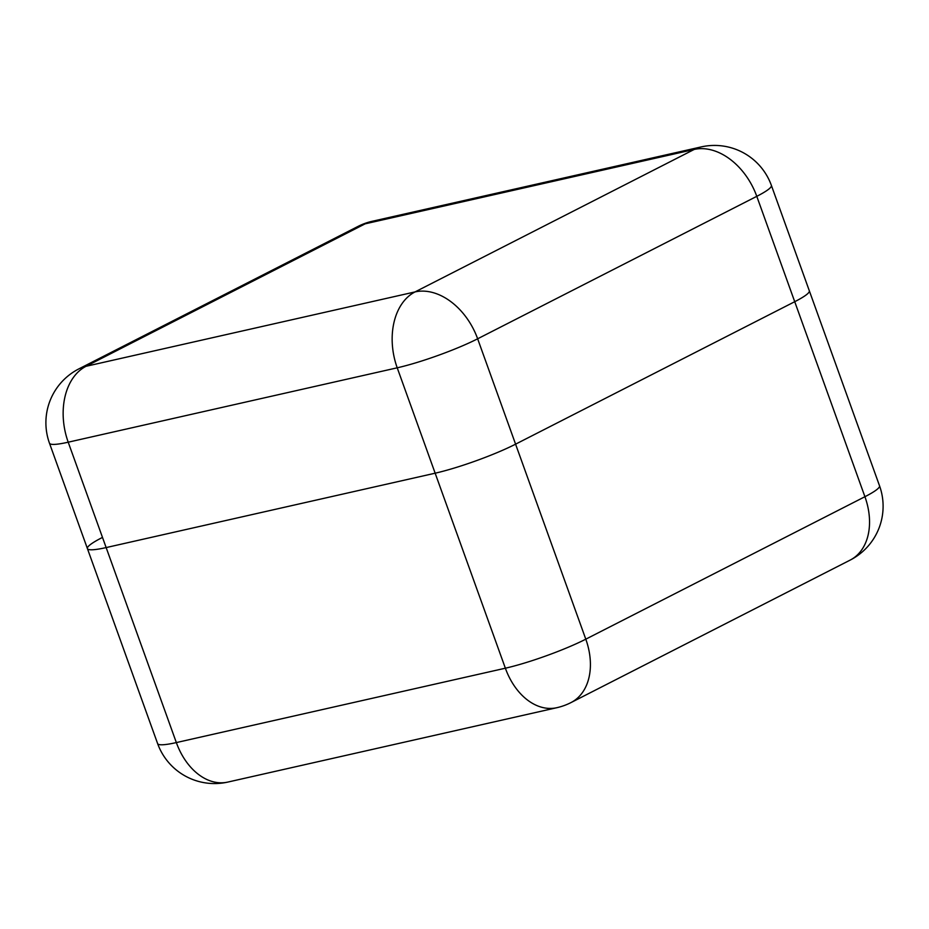 <?xml version="1.0" encoding="UTF-8"?>
<svg xmlns="http://www.w3.org/2000/svg" width="929" height="929" viewBox="0 0 929 929"><rect width="100%" height="100%" fill="white"/><g stroke="black" fill="none" stroke-linecap="round" stroke-linejoin="round"><path stroke-width="1.39" d="M102.016 537.659A60.455 7.583 -19.8 0 0 87.407 548.586A60.455 7.583 -19.8 0 0 106.15 547.576L435.155 473.198A60.455 7.583 -19.8 0 0 515.583 444.167L794.725 301.704A60.455 7.583 -19.8 0 0 809.322 290.789A60.455 7.583 160.2 0 1 794.725 301.704L756.787 196.333L477.645 338.795L515.583 444.167L794.725 301.704L864.922 496.713A60.455 42.676 63 0 1 850.128 560.117L570.998 702.579A60.455 42.676 -117 0 0 585.793 639.175L864.922 496.713A60.455 7.583 160.2 0 0 879.531 485.797L771.384 185.405A60.455 60.455 0 0 0 701.174 146.921A60.455 42.153 77.3 0 0 694.184 149.453L365.167 223.831L86.037 366.293L415.054 291.915L694.184 149.453A60.455 42.676 -117 0 1 756.787 196.333A60.455 7.583 -19.8 0 0 771.384 185.405M87.407 548.586L157.616 743.595A60.455 7.583 160.2 0 0 176.347 742.573L505.364 668.206A60.455 42.153 -102.7 0 0 556.843 707.701L227.826 782.079A60.455 42.153 -102.7 0 1 176.347 742.573L106.15 547.576L435.155 473.198L397.217 367.814L68.212 442.192L106.15 547.576A60.455 7.583 160.2 0 1 87.407 548.586L49.469 443.203A60.455 7.583 -19.8 0 0 68.212 442.192A60.455 42.153 77.3 0 1 86.037 366.293A60.455 42.676 -117 0 0 78.872 368.883L358.002 226.421A60.455 42.676 -117 0 1 365.167 223.831A60.455 42.153 -102.7 0 1 372.157 221.299L701.174 146.921M515.583 444.167A60.455 7.583 160.2 0 1 435.155 473.198L505.364 668.206A60.455 7.583 160.2 0 0 585.793 639.175L515.583 444.167M477.645 338.795A60.455 42.676 -117 0 0 415.054 291.915A60.455 42.153 -102.7 0 0 397.217 367.814A60.455 7.583 -19.8 0 0 477.645 338.795M556.843 707.701A60.455 60.455 0 0 0 570.998 702.579M850.128 560.117A60.455 60.455 0 0 0 879.531 485.797M157.616 743.595A60.455 60.455 0 0 0 227.826 782.079M372.157 221.299A60.455 60.455 0 0 0 358.002 226.421M78.872 368.883A60.455 60.455 0 0 0 49.469 443.203"/></g></svg>
